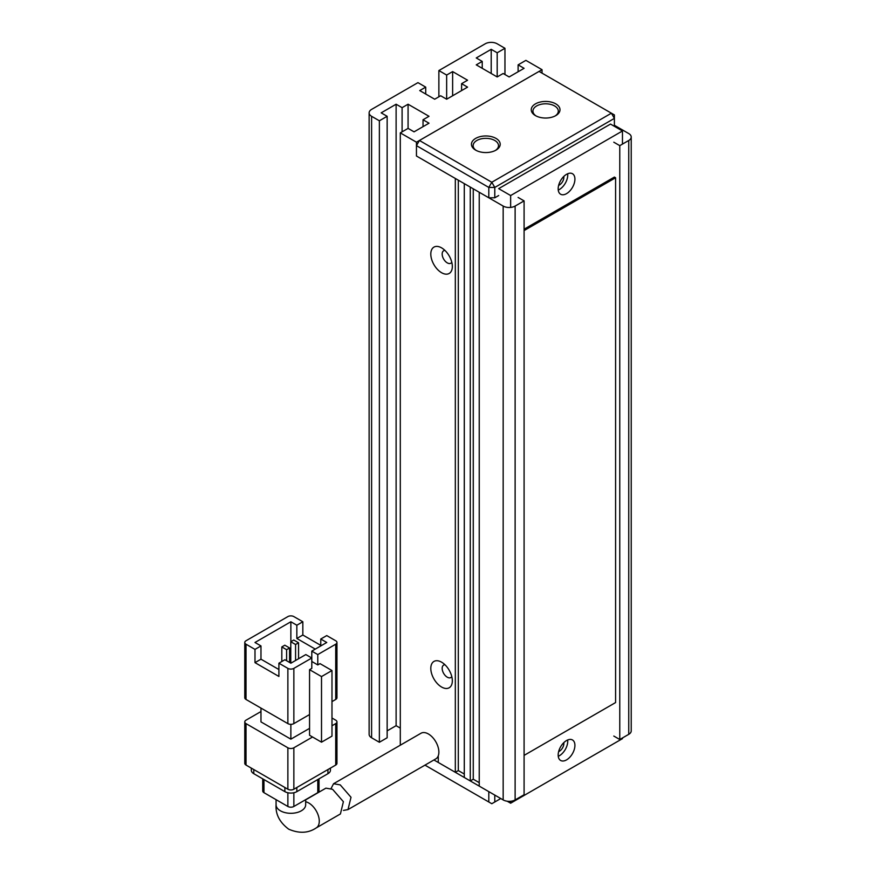 <?xml version="1.0" encoding="UTF-8"?>
<svg xmlns="http://www.w3.org/2000/svg" width="876" height="876" viewBox="0 0 876 876"><rect width="100%" height="100%" fill="white"/><g stroke="black" fill="none" stroke-linecap="round" stroke-linejoin="round"><path stroke-width="1.31" d="M500.765 798.54L491.797 803.719L424.97 765.142M433.938 759.963L488.808 791.641L488.808 802M494.787 802L494.787 795.09M475.657 150.135L475.657 150.135A14.377 8.3 180 0 1 475.657 138.397A14.377 8.3 180 0 1 495.991 138.397A14.377 8.3 180 0 1 495.991 150.135A14.377 8.3 180 0 1 475.657 150.135M495.345 150.486A12.691 7.326 0 0 0 498.51 145.646A12.691 7.326 0 0 0 494.787 140.478A12.691 7.326 0 0 0 480.968 138.89A12.691 7.326 0 0 0 473.139 145.646A12.691 7.326 0 0 0 476.292 150.486M535.455 115.61L535.455 115.61A14.377 8.3 180 0 1 535.455 103.872A14.377 8.3 180 0 1 555.789 103.872A14.377 8.3 180 0 1 555.789 115.61A14.377 8.3 180 0 1 535.455 115.61M555.154 115.961A12.691 7.326 0 0 0 558.308 111.121A12.691 7.326 0 0 0 554.596 105.941A12.691 7.326 0 0 0 540.766 104.353A12.691 7.326 0 0 0 532.937 111.121A12.691 7.326 0 0 0 536.09 115.961M419.44 140.478L416.45 145.646L488.808 187.431L491.797 182.252L611.404 113.201L539.047 71.416L419.44 140.478L491.797 182.252L494.787 187.431L614.394 118.38L611.404 113.201L614.394 114.92L614.394 126.319M416.45 145.646L416.45 156.005L416.45 142.197L542.036 69.697L542.036 73.146M498.674 195.545L494.787 197.79L494.787 187.431L488.808 187.431L488.808 197.79L416.45 156.005L455.323 178.452L455.323 772.303L438.274 762.459L438.274 755.791M494.787 197.79L488.808 197.79M563.805 176.437A6.34 3.657 -60 0 1 559.37 185.011A6.34 3.657 -60 0 1 558.647 185.362M563.805 742.662A6.34 3.657 -60 0 1 559.37 751.247A6.34 3.657 -60 0 1 558.647 751.597M566.553 174.313A11.837 6.833 -60 0 1 572.466 173.722A11.837 6.833 -60 0 1 574.284 183.204A11.837 6.833 -60 0 1 566.553 193.64A11.837 6.833 -60 0 1 560.629 194.231A11.837 6.833 -60 0 1 558.811 184.737A11.837 6.833 -60 0 1 566.553 174.313M567.67 173.744A11.837 6.833 -60 0 1 559.37 189.501A11.837 6.833 -60 0 1 558.253 190.059M566.553 740.538A11.837 6.833 -60 0 1 572.466 739.957A11.837 6.833 -60 0 1 574.284 749.44A11.837 6.833 -60 0 1 566.553 759.875A11.837 6.833 -60 0 1 560.629 760.456A11.837 6.833 -60 0 1 558.811 750.973A11.837 6.833 -60 0 1 566.553 740.538M567.67 739.979A11.837 6.833 -60 0 1 559.37 755.736A11.837 6.833 -60 0 1 558.253 756.295M622.464 144.102L622.464 130.973L610.506 124.074L498.674 188.636L510.642 195.545L510.642 207.426M622.464 130.973L510.642 195.545M507.204 801.222L510.642 803.204L622.464 738.643L622.464 737.953M510.642 801.277L510.642 803.204M331.073 788.531L333.559 783.735L340.238 784.885L351.013 797.269L347.991 809.588L343.469 810.409M347.991 809.588L435.81 758.879A14.804 8.541 -120 0 0 438.077 747.02A14.804 8.541 -120 0 0 428.408 733.978A14.804 8.541 -120 0 0 421.006 733.245L333.559 783.735M305.604 805.57L305.669 804.759A14.804 8.541 0 0 1 296.537 812.654A14.804 8.541 0 0 1 280.408 810.804A14.804 8.541 0 0 1 276.071 804.759C275.436 814.264 279.652 822.4 288.719 829.189C299.132 833.656 308.286 833.229 316.203 827.929L340.414 813.957L343.392 801.693L332.584 789.309L325.916 788.148L305.669 799.843M246.014 644.21L254.993 649.39L260.971 645.94L254.993 642.48L290.865 621.763L296.844 625.223L302.833 621.763L293.854 616.595A4.227 2.442 180 0 0 287.875 616.595L246.014 640.761A4.227 2.442 180 0 0 244.776 642.48L244.776 697.723A4.227 2.442 180 0 0 246.014 699.453L246.014 644.21A4.227 2.442 180 0 1 244.776 642.48M309.556 714.553L293.854 723.62L293.854 668.377L311.801 658.018L311.801 668.377L309.556 669.669L309.556 735.271L321.514 742.18L331.982 736.136L331.982 670.534L320.025 663.636L317.78 664.928L317.78 654.569L335.716 644.21L335.716 699.453A4.227 2.442 0 0 0 336.953 697.723L336.953 642.48A4.227 2.442 180 0 1 335.716 644.21M254.993 649.39L254.993 662.639L278.907 676.447L278.907 663.198L287.875 668.377L287.875 723.62A4.227 2.442 0 0 0 293.854 723.62M287.875 723.62L246.014 699.453M335.716 699.453L331.982 701.61M309.556 728.372L290.865 739.158L290.865 724.332M290.865 739.158L260.971 721.89L260.971 708.082M336.953 642.48A4.227 2.442 180 0 0 335.716 640.761L326.748 635.582L320.769 639.031L320.769 645.94M320.769 645.371L302.833 635.012L302.833 621.763M290.865 621.763L290.865 641.703M331.982 725.777L335.716 723.62L335.716 765.055L293.854 789.221L293.854 747.786A4.227 2.442 180 0 1 287.875 747.786L287.875 789.221L246.014 765.055L246.014 723.62A4.227 2.442 180 0 1 244.776 721.89A4.227 2.442 180 0 1 246.014 720.171L260.971 711.542M293.854 747.786L312.546 737.001M331.982 718.013L335.716 720.171A4.227 2.442 180 0 1 336.953 721.89A4.227 2.442 180 0 1 335.716 723.62M246.014 723.62L287.875 747.786M317.78 654.569L311.801 651.12L311.801 658.018L305.823 654.569L290.865 663.198L284.886 659.748L278.907 663.198M293.854 668.377A4.227 2.442 180 0 1 287.875 668.377M309.556 669.669L321.514 676.579L321.514 742.18M311.801 651.12L326.748 642.48L320.769 639.031M317.78 664.928L311.801 661.479M315.272 649.105L296.844 638.473L302.833 635.012M296.844 638.473L296.844 625.223M254.993 662.639L260.971 659.19L278.907 669.538M260.971 645.94L260.971 659.19M321.514 676.579L331.982 670.534M281.82 661.522L281.82 646.926L286.605 649.685L286.605 660.734M290.788 663.154L290.788 641.747L295.573 644.506L295.573 660.482M287.875 789.221A4.227 2.442 0 0 0 293.854 789.221M244.776 721.89L244.776 763.325A4.227 2.442 0 0 0 246.014 765.055M335.716 765.055A4.227 2.442 0 0 0 336.953 763.325L336.953 721.89M286.605 649.685L289.595 647.966L289.595 662.464M289.595 647.966L284.81 645.196L281.82 646.926M295.573 644.506L298.563 642.787L298.563 658.752M298.563 642.787L293.778 640.017L290.788 641.747M327.942 769.544L327.942 773.683A8.453 4.884 0 0 0 330.427 770.234L330.427 768.11M251.313 768.11L251.313 770.234A8.453 4.884 0 0 0 253.788 773.683L253.788 769.544M284.886 787.491L284.886 791.641L253.788 773.683M284.886 791.641A8.453 4.884 0 0 0 296.844 791.641L296.844 787.491M327.942 773.683L296.844 791.641M287.875 792.747L287.875 806.478L263.961 792.67L263.961 779.552M317.78 779.552L317.78 792.67L293.854 806.478L293.854 792.747M317.78 792.67A4.227 2.442 0 0 0 319.017 790.951L319.017 778.841M287.875 806.478A4.227 2.442 0 0 0 293.854 806.478M262.723 778.841L262.723 790.951A4.227 2.442 0 0 0 263.961 792.67M524.089 755.386L615.587 702.563L615.587 177.762L614.394 177.072L524.089 229.205M615.587 177.762L524.089 230.585M441.57 662.168A15.22 8.793 -120 0 0 430.806 668.377A15.22 8.793 -120 0 0 441.57 687.025A15.22 8.793 -120 0 0 452.334 680.805A15.22 8.793 -120 0 0 441.57 662.168L441.57 662.168M444.953 664.753A7.183 4.15 -120 0 0 443.65 665.092A7.183 4.15 -120 0 0 442.555 670.852A7.183 4.15 -120 0 0 447.253 677.181A7.183 4.15 -120 0 0 450.844 677.542A7.183 4.15 -120 0 0 451.786 676.579M441.57 247.853A15.22 8.793 -120 0 0 430.806 254.062A15.22 8.793 -120 0 0 441.57 272.71A15.22 8.793 -120 0 0 452.334 266.49A15.22 8.793 -120 0 0 441.57 247.853L441.57 247.853M444.953 250.437A7.183 4.15 -120 0 0 443.65 250.777A7.183 4.15 -120 0 0 442.555 256.537A7.183 4.15 -120 0 0 447.253 262.866A7.183 4.15 -120 0 0 450.844 263.227A7.183 4.15 -120 0 0 451.786 262.263M613.791 142.197L619.77 145.646L619.77 739.508L628.749 734.329A8.453 4.884 0 0 0 631.224 730.869L631.224 137.017A8.453 4.884 180 0 1 628.749 140.478L619.77 145.646M614.394 125.279L628.749 133.568A8.453 4.884 180 0 1 631.224 137.017M497.185 76.946L476.248 64.857L482.227 61.408L476.248 57.958L491.206 49.319L497.185 52.779L497.185 76.946L503.163 73.496L509.142 76.946L524.089 68.317L518.11 64.857L525.885 60.367L542.036 69.697M379.374 120.789L379.374 742.268L371.599 737.778L371.599 116.3L379.374 120.789L387.148 116.3L381.17 112.851L396.116 104.222L402.095 107.671L408.074 104.222L429.01 116.3L423.031 119.76L429.01 123.209L414.063 131.838L408.074 128.389L400.299 132.878L416.45 142.197M497.185 52.779L504.959 48.29L504.959 74.526M446.65 75.051L452.629 71.591L467.576 80.22L461.597 83.68L467.576 87.129L446.65 99.218L446.65 75.051L438.876 70.562L485.216 43.8A8.453 4.884 180 0 1 497.185 43.8L504.959 48.29M425.714 94.039L425.714 87.129L419.735 90.578L434.693 99.218L440.672 95.758L446.65 99.218M425.714 87.129L417.951 82.64L371.599 109.401A8.453 4.884 180 0 0 369.125 112.851L369.125 734.329A8.453 4.884 0 0 0 371.599 737.778M371.599 116.3A8.453 4.884 180 0 1 369.125 112.851M400.299 745.202L400.299 132.878M518.11 197.439L524.089 200.889L524.089 794.74L515.121 799.919L515.121 206.068A8.453 4.884 180 0 1 503.163 206.068L479.238 192.26L479.238 786.111L503.163 799.919A8.453 4.884 0 0 0 515.121 799.919M470.27 780.932L464.291 777.483L464.291 183.631L470.27 187.081L470.27 780.932L473.259 779.213L479.238 782.662M515.121 206.068L524.089 200.889M387.148 730.869L396.116 725.689L400.299 728.109M379.374 742.268L387.148 737.778L387.148 116.3M619.77 739.508L613.791 736.048M518.11 64.857L518.11 71.766M408.074 104.222L408.074 128.389M396.116 725.689L396.116 104.222M452.629 95.758L452.629 71.591M438.876 96.798L438.876 70.562M491.206 49.319L491.206 73.496M464.291 774.034L458.312 770.573L455.323 772.303M458.312 770.573L458.312 180.182M423.031 119.76L423.031 126.659M402.095 107.671L402.095 131.838M461.597 90.578L461.597 83.68M482.227 68.317L482.227 61.408M473.259 188.811L473.259 779.213M316.203 827.929A14.804 8.541 -120 0 0 318.481 816.071A14.804 8.541 -120 0 0 308.812 803.029A14.804 8.541 -120 0 0 305.669 801.77M503.163 206.068L503.163 799.919M628.749 140.478L628.749 734.329M305.669 804.759L305.669 799.668M276.071 804.759L276.071 799.668"/></g></svg>
